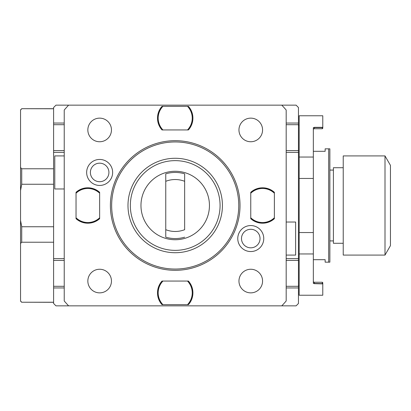 <?xml version="1.0" encoding="UTF-8"?>
<svg xmlns="http://www.w3.org/2000/svg" width="411" height="411" viewBox="0 0 411 411"><rect width="100%" height="100%" fill="white"/><g stroke="black" fill="none" stroke-linecap="round" stroke-linejoin="round"><path stroke-width="0.62" d="M286.179 258.627L298.458 258.627L298.458 107.512L296.1 105.149L281.792 105.149A146.393 146.393 0 0 1 286.179 110.025L286.179 300.975A146.393 146.393 0 0 1 281.792 305.851L296.1 305.851L298.458 303.488L298.458 287.952L286.179 287.952M64.229 152.373L53.605 152.373L53.605 303.488L55.968 305.851L281.792 305.851M20.55 139.026L20.55 109.871L21.732 108.694L53.605 108.771L53.605 107.512L55.968 105.149L68.622 105.149A146.393 146.393 0 0 0 64.229 110.025L64.229 300.975A146.393 146.393 0 0 0 68.622 305.851M281.792 105.149L68.622 105.149M20.55 109.871L20.55 167.503L21.732 168.772L21.732 184.251L20.55 190.519L20.55 220.481L21.732 226.749L21.732 242.228L20.55 243.497L20.55 300.96L21.732 302.229L53.605 302.229M21.732 302.229L53.605 302.306M53.605 108.771L53.605 150.606L64.229 150.606M298.458 258.627L298.458 287.952M298.458 152.373L286.179 152.373M299.167 125.221L298.458 125.221M299.167 285.779L298.458 285.779M322.779 283.883L314.276 283.662L314.276 282.239L322.306 282.239L322.306 283.42L322.779 283.42L322.779 282.711L322.779 295.226L299.167 295.226L299.167 115.774L322.779 115.774L322.779 128.289L322.779 127.58L322.306 127.58L322.306 128.761L314.276 128.761A0.945 0.945 0 0 0 313.336 129.706A0.945 0.945 0 0 1 314.276 128.761L314.276 127.58L322.306 127.58L322.779 127.117M314.276 283.662L313.336 283.225L313.336 127.775L314.276 127.58L313.434 127.58M322.779 128.289L322.306 128.761L322.779 128.289M322.306 127.338L314.276 127.338M299.167 157.048L313.336 157.048M299.167 178.451L313.336 178.451M299.167 232.549L313.336 232.549M299.167 253.952L313.336 253.952M313.434 283.42L322.306 283.662M314.276 282.239A0.945 0.945 0 0 1 313.336 281.294M322.779 282.711L322.306 282.239L322.779 282.711M328.682 262.167L328.682 148.833L329.863 148.833L329.863 262.167L325.142 262.167L325.142 259.69L313.336 259.69M328.682 148.833L325.142 148.833L325.142 151.31L313.336 151.31M329.863 170.082L333.403 170.082M329.863 240.918L333.403 240.918M343.226 243.281L333.403 243.281L333.403 167.719L343.226 167.719M343.226 205.5L343.226 155.918L384.999 155.918L384.999 255.082L343.226 255.082L343.226 205.5M384.999 155.918L390.45 165.361L390.45 245.639L384.999 255.082M53.605 152.373L53.605 150.606M21.732 168.772L53.605 168.772M21.732 184.251L53.605 184.251M21.732 226.749L53.605 226.749M21.732 242.228L53.605 242.228M20.55 300.955L20.55 272.015M21.732 108.771L20.55 110.04M20.55 190.519L20.55 167.503M20.55 243.497L20.55 220.481M53.605 258.627L64.229 258.627M263.759 238.555A12.998 12.998 0 0 1 250.761 251.553A12.998 12.998 0 0 1 237.764 238.555A12.998 12.998 0 0 1 250.761 225.557A12.998 12.998 0 0 1 263.759 238.555M112.645 172.445A12.998 12.998 0 0 1 99.647 185.443A12.998 12.998 0 0 1 86.649 172.445A12.998 12.998 0 0 1 99.647 159.447A12.998 12.998 0 0 1 112.645 172.445M274.373 218.38L274.373 218.698A17.709 17.709 0 0 1 250.761 218.698L250.761 218.38M250.761 192.62L250.761 192.302A17.709 17.709 0 0 1 274.373 192.302L274.373 192.62M274.373 192.929L274.373 218.071M250.761 218.071L250.761 192.929M188.089 281.057L188.408 281.057A17.709 17.709 0 0 1 188.408 304.669L188.089 304.669M162.324 304.669L162.006 304.669A17.709 17.709 0 0 1 162.006 281.057L162.324 281.057M162.638 281.057L187.776 281.057M187.776 304.669L162.638 304.669M99.647 218.38L99.647 218.698A17.709 17.709 0 0 1 76.035 218.698L76.035 218.38M76.035 192.62L76.035 192.302A17.709 17.709 0 0 1 99.647 192.302L99.647 192.62M99.647 192.929L99.647 218.071M76.035 218.071L76.035 192.929M162.324 129.943L162.006 129.943A17.709 17.709 0 0 1 162.006 106.331L162.324 106.331M188.089 106.331L188.408 106.331A17.709 17.709 0 0 1 188.408 129.943L188.089 129.943M187.776 129.943L162.638 129.943M162.638 106.331L187.776 106.331M110.395 205.5A64.815 64.815 0 0 0 175.204 270.315A64.815 64.815 0 0 0 240.019 205.5A64.815 64.815 0 0 0 175.204 140.685A64.815 64.815 0 0 0 110.395 205.5M111.658 205.5A63.551 63.551 0 0 0 175.204 269.051A63.551 63.551 0 0 0 238.755 205.5A63.551 63.551 0 0 0 175.204 141.949A63.551 63.551 0 0 0 111.658 205.5M127.985 205.5A47.224 47.224 0 0 0 175.204 252.724A47.224 47.224 0 0 0 222.428 205.5A47.224 47.224 0 0 0 175.204 158.276A47.224 47.224 0 0 0 127.985 205.5M130.344 205.5A44.861 44.861 0 0 0 175.204 250.361A44.861 44.861 0 0 0 220.07 205.5A44.861 44.861 0 0 0 175.204 160.639A44.861 44.861 0 0 0 130.344 205.5M209.446 205.5A34.236 34.236 0 0 1 175.204 239.736A34.236 34.236 0 0 1 140.968 205.5A34.236 34.236 0 0 1 175.204 171.264A34.236 34.236 0 0 1 209.446 205.5M184.652 173.822L184.652 229.692A25.975 25.975 0 0 1 165.761 229.692L165.761 173.822A33.055 33.055 0 0 1 184.652 173.822L184.652 181.308A25.975 25.975 0 0 0 165.761 181.308L165.761 173.822M165.761 237.178L165.761 229.692L165.761 237.178A33.055 33.055 0 0 0 184.652 237.178M260.029 238.555A9.268 9.268 0 0 1 250.761 247.823A9.268 9.268 0 0 1 241.493 238.555A9.268 9.268 0 0 1 250.761 229.287A9.268 9.268 0 0 1 260.029 238.555M108.915 172.445A9.268 9.268 0 0 1 99.647 181.713A9.268 9.268 0 0 1 90.379 172.445A9.268 9.268 0 0 1 99.647 163.177A9.268 9.268 0 0 1 108.915 172.445M262.567 129.943A11.806 11.806 0 0 0 250.761 118.137A11.806 11.806 0 0 0 238.955 129.943A11.806 11.806 0 0 0 250.761 141.749A11.806 11.806 0 0 0 262.567 129.943M111.453 129.943A11.806 11.806 0 0 0 99.647 118.137A11.806 11.806 0 0 0 87.841 129.943A11.806 11.806 0 0 0 99.647 141.749A11.806 11.806 0 0 0 111.453 129.943M111.453 281.057A11.806 11.806 0 0 0 99.647 269.251A11.806 11.806 0 0 0 87.841 281.057A11.806 11.806 0 0 0 99.647 292.863A11.806 11.806 0 0 0 111.453 281.057M262.567 281.057A11.806 11.806 0 0 0 250.761 269.251A11.806 11.806 0 0 0 238.955 281.057A11.806 11.806 0 0 0 250.761 292.863A11.806 11.806 0 0 0 262.567 281.057M250.761 193.232L250.761 218.698C258.632 224.673 266.503 224.673 274.373 218.698L274.373 193.232A17.026 17.026 0 0 0 250.761 193.232L250.761 192.302C258.632 186.327 266.503 186.327 274.373 192.302L274.373 193.232M250.761 217.768A17.026 17.026 0 0 0 274.373 217.768M162.936 304.669L188.408 304.669C194.377 296.799 194.377 288.928 188.408 281.057L162.936 281.057A17.026 17.026 0 0 0 162.936 304.669L162.006 304.669C156.031 296.799 156.031 288.928 162.006 281.057L162.936 281.057M187.478 304.669A17.026 17.026 0 0 0 187.478 281.057M76.035 193.232L76.035 218.698C83.906 224.673 91.776 224.673 99.647 218.698L99.647 193.232A17.026 17.026 0 0 0 76.035 193.232L76.035 192.302C83.906 186.327 91.776 186.327 99.647 192.302L99.647 193.232M76.035 217.768A17.026 17.026 0 0 0 99.647 217.768M187.478 106.331L162.006 106.331C156.031 114.201 156.031 122.072 162.006 129.943L187.478 129.943A17.026 17.026 0 0 0 187.478 106.331L188.408 106.331C194.377 114.201 194.377 122.072 188.408 129.943L187.478 129.943M162.936 106.331A17.026 17.026 0 0 0 162.936 129.943M64.229 155.918L54.786 155.918L54.786 188.973L64.229 188.973M286.179 255.082L295.627 255.082L295.627 222.027L286.179 222.027M53.605 287.952L64.229 287.952M53.605 286.303L64.229 286.303M53.605 260.394L64.229 260.394M53.605 123.048L64.229 123.048M298.458 150.606L286.179 150.606M298.458 124.697L286.179 124.697M298.458 123.048L286.179 123.048M298.458 260.394L286.179 260.394M298.458 286.303L286.179 286.303M53.605 124.697L64.229 124.697M21.732 108.694L53.605 108.694M20.55 301.129L21.732 302.306"/></g></svg>
